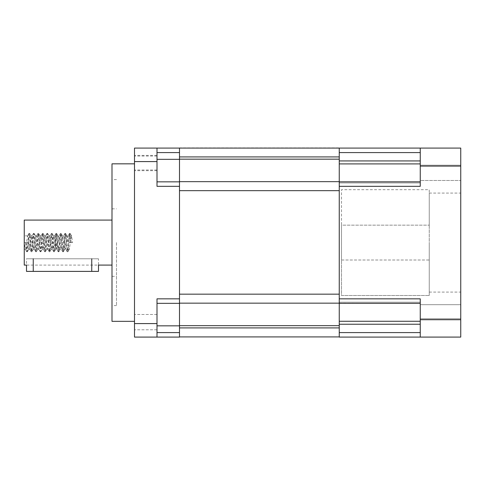 <?xml version="1.0" encoding="UTF-8"?>
<svg xmlns="http://www.w3.org/2000/svg" width="485" height="485" viewBox="0 0 485 485"><rect width="100%" height="100%" fill="white"/><g stroke="black" fill="none" stroke-linecap="round" stroke-linejoin="round"><path stroke-width="0.36" stroke-dasharray="2.42 1.82" d="M27.627 242.585L24.25 242.585L24.25 235.837L24.25 242.585L27.627 242.585L28.748 249.338L30.998 235.837L33.253 249.338L35.502 235.837L37.751 249.338L40 235.837L42.25 249.338L44.499 235.837L46.748 249.338L48.997 235.837L51.252 249.338L53.502 235.837L54.623 242.585C54.999 246.683 55.375 248.938 55.751 249.338C56.127 248.938 56.502 246.683 56.872 242.585L57.436 237.814L58.127 235.946L60.249 249.338L62.498 235.837L64.747 249.338L67.003 235.837L69.252 249.338L71.501 235.837L72.623 242.585L69.252 242.585L72.623 242.585M24.25 220.087L24.25 249.338L24.25 242.585L25.378 249.338L27.627 235.837L29.876 249.338L32.125 235.837L34.374 249.338L36.624 235.837L38.873 249.338L41.128 235.837L43.377 249.338L45.626 235.837L47.876 249.338L50.125 235.837L52.374 249.338L54.623 235.837L55.751 242.585L55.751 235.837L55.751 242.585L56.872 249.338L59.128 235.837L61.377 249.338L63.499 235.946L64.19 237.814L65.748 249.223L66.439 247.356L67.997 235.946L68.688 237.814L69.252 242.585M24.25 242.585L24.25 265.089M111.999 163.833L111.999 321.337M116.497 242.585L116.497 305.586L116.497 242.585M134.503 242.585L134.503 321.337L134.503 242.585M134.503 322.137L134.503 314.486L134.503 322.137M157.001 322.137L157.001 314.486L157.001 322.137M134.503 163.039L134.503 155.388L134.503 163.039M157.001 163.039L157.001 155.388L157.001 163.039M157.001 337.087L157.001 323.586L134.503 323.586L134.503 337.087L179.498 337.087L179.498 332.589L157.001 332.589L157.001 298.839L157.001 325.835L179.498 325.835L179.498 303.337L157.001 303.337L179.498 303.337L179.498 181.839L157.001 181.839L157.001 148.089L134.503 148.089L134.503 161.584L157.001 161.584L157.001 148.089L157.001 152.587L179.498 152.587L179.498 148.089L157.001 148.089M179.498 186.337L157.001 186.337L157.001 161.584M157.001 323.586L157.001 298.839L179.498 298.839M157.001 332.589L157.001 325.835M55.751 249.338L55.751 242.585L55.878 249.223L54.435 251.691L56.593 233.4L58.843 251.77L61.092 233.4L63.341 251.77L65.596 233.4L67.845 251.77L70.095 233.4L71.216 242.585M134.503 323.586L134.503 161.584M157.001 159.335L157.001 181.839L179.498 181.839L179.498 159.335L157.001 159.335L157.001 152.587M111.999 242.585L111.999 305.586L111.999 242.585M26.22 242.585L26.784 249.084L27.439 251.691L29.033 236.092L29.688 233.479L31.282 249.084L31.937 251.691L33.532 236.092L34.186 233.479L36.345 251.77L38.594 233.4L40.843 251.77L43.092 233.4L45.341 251.77L47.597 233.4L49.846 251.77L52.095 233.4L53.78 249.084L54.435 251.691M25.656 242.585L26.784 251.77L29.033 233.4L31.282 251.77L33.532 233.4L35.781 251.77L38.03 233.4L40.279 251.77L42.528 233.4L44.784 251.77L47.033 233.4L49.282 251.77L51.531 233.4L53.78 251.77L56.03 233.4L58.279 251.77L60.534 233.4L62.686 251.691L63.341 249.084L64.942 233.479L65.596 236.092L67.191 251.691L67.845 249.084L69.44 233.479L70.658 242.585M179.498 332.589L179.498 325.835M179.498 303.161L179.498 325.665L179.498 294.165L179.498 303.161L339.251 303.161L179.498 303.161L339.251 303.161L339.251 294.165L179.498 294.165L179.498 152.587M179.498 181.839L157.001 181.839M157.001 303.337L179.498 303.337M98.497 258.784L91.75 258.784L98.497 258.784L98.497 265.089L26.499 265.089L26.499 258.784L91.75 258.784L26.499 258.784M26.499 271.388L98.497 271.388M339.251 181.663L179.498 181.663L339.251 181.663L179.498 181.663L179.498 190.666L339.251 190.666L339.251 159.165L179.498 159.165L179.498 181.663M179.498 148.089L179.498 156.916L339.251 156.916L339.251 147.913L179.498 147.913L179.498 159.165M420.252 166.088L420.252 186.337L420.252 148.089L420.252 166.088L460.75 166.088L460.75 148.089L339.251 148.089L339.251 159.165M179.498 336.911L339.251 336.911L339.251 327.915L179.498 327.915L179.498 336.911L179.498 325.665L339.251 325.665L339.251 336.911M339.251 325.665L339.251 181.839L339.251 303.337L339.251 298.839L339.251 303.337L420.252 303.337L420.252 298.839L420.252 337.087L460.75 337.087L460.75 319.088L420.252 319.088M339.251 303.161L420.252 303.337L420.252 298.839L420.252 303.337L339.251 303.337M341.501 260.015L429.249 260.015L429.249 295.486L429.249 193.085L429.249 260.015L341.501 260.015L341.501 295.486L429.249 295.486L341.501 295.486L341.501 189.683L429.249 189.683L429.249 193.291L429.249 189.683L341.501 189.683L341.501 225.155L429.249 225.155L429.249 193.291L429.249 225.155L341.501 225.155L341.501 260.015M460.75 242.585L460.75 292.085L460.75 242.585M460.75 172.836L460.75 180.487L460.75 172.836M420.252 148.089L420.252 180.487L420.252 172.836L420.252 180.487L420.252 172.836L420.252 180.487L460.75 180.487L420.252 180.487M460.75 312.334L460.75 304.683L460.75 312.334M420.252 304.683L460.75 304.683L420.252 304.683L420.252 321.264L420.252 298.839L420.252 303.337L420.252 298.839L339.251 298.839L339.251 321.264L339.251 298.839L420.252 298.839L339.251 298.839M339.251 172.836L339.251 186.337L339.251 172.836M339.251 181.839L420.252 181.839L339.251 181.839L420.252 181.839L420.252 186.337L420.252 182.96L420.252 186.337L339.251 186.337M460.75 166.088L460.75 319.088M420.252 324.241L420.252 321.264L420.252 324.241L339.251 324.241L339.251 337.087L420.252 337.087L420.252 324.241L420.252 337.087M339.251 163.906L339.251 160.929L339.251 163.906L420.252 163.906M339.251 148.089L339.251 160.929L420.252 160.929M429.249 291.879L429.249 242.585L429.249 291.879M420.252 312.334L420.252 319.985L420.252 312.334M91.75 258.784L91.75 271.388M33.253 258.784L33.253 271.388M339.251 182.96L420.252 182.96L339.251 182.96M420.252 302.21L339.251 302.21L420.252 302.21M420.252 321.264L339.251 321.264M339.251 152.587L420.252 152.587M420.252 332.589L339.251 332.589M69.252 249.338L65.875 249.338M64.747 249.338L61.377 249.338M60.249 249.338L56.872 249.338M71.501 235.837L68.124 235.837M67.003 235.837L63.626 235.837M62.498 235.837L59.128 235.837M58 235.837L55.751 235.837M111.999 276.335L116.497 276.335M116.497 179.583L111.999 179.583M157.001 314.486L134.503 314.486L157.001 314.486M157.001 155.388L134.503 155.388M157.001 156.061L134.503 156.061M54.623 235.837L53.502 235.837M50.125 235.837L48.997 235.837M45.626 235.837L44.499 235.837M41.128 235.837L40 235.837M36.624 235.837L35.502 235.837M32.125 235.837L30.998 235.837M27.627 235.837L24.25 235.837M52.374 249.338L51.252 249.338M47.876 249.338L46.748 249.338M43.377 249.338L42.25 249.338M38.873 249.338L37.751 249.338M34.374 249.338L33.253 249.338M29.876 249.338L28.748 249.338M25.378 249.338L24.25 249.338M157.001 170.011L134.503 170.011M157.001 170.684L134.503 170.684M157.001 329.788L134.503 329.788L157.001 329.788M116.497 305.586L111.999 305.586M111.999 208.835L116.497 208.835M27.342 251.77L26.784 251.77M29.591 233.4L29.033 233.4M31.846 251.77L31.282 251.77M34.096 233.4L33.532 233.4M36.345 251.77L35.781 251.77M38.594 233.4L38.03 233.4M40.843 251.77L40.279 251.77M43.092 233.4L42.528 233.4M45.341 251.77L44.784 251.77M47.597 233.4L47.033 233.4M49.846 251.77L49.282 251.77M52.095 233.4L51.531 233.4M54.344 251.77L53.78 251.77M56.593 233.4L56.03 233.4M58.843 251.77L58.279 251.77M61.092 233.4L60.534 233.4M63.341 251.77L62.783 251.77M65.596 233.4L65.032 233.4M67.845 251.77L67.282 251.77M70.095 233.4L69.531 233.4M26.687 251.691L25.244 249.223M28.936 233.479L27.499 235.946M31.192 251.691L29.749 249.223M33.441 233.479L31.998 235.946M35.69 251.691L34.247 249.223M37.939 233.479L36.496 235.946M40.188 251.691L38.745 249.223M42.438 233.479L40.995 235.946M44.687 251.691L43.25 249.223M46.936 233.479L45.499 235.946M49.191 251.691L47.748 249.223M51.44 233.479L49.997 235.946M53.689 251.691L52.247 249.223M55.939 233.479L54.496 235.946M58.188 251.691L56.745 249.223M60.437 233.479L58.994 235.946M62.686 251.691L61.249 249.223M64.942 233.479L63.499 235.946M67.191 251.691L65.748 249.223M69.44 233.479L67.997 235.946M28.876 249.223L27.439 251.691M31.125 235.946L29.688 233.479M33.38 249.223L31.937 251.691M35.629 235.946L34.186 233.479M37.878 249.223L36.436 251.691M40.128 235.946L38.685 233.479M42.377 249.223L40.934 251.691M44.626 235.946L43.189 233.479M46.875 249.223L45.438 251.691M49.13 235.946L47.688 233.479M51.38 249.223L49.937 251.691M53.629 235.946L52.186 233.479M58.127 235.946L56.684 233.479M60.376 249.223L58.934 251.691M62.626 235.946L61.189 233.479M64.875 249.223L63.438 251.691M67.13 235.946L65.687 233.479M69.379 249.223L67.936 251.691M71.628 235.946L70.186 233.479M429.249 193.085L460.75 193.085M420.252 165.185L460.75 165.185L420.252 165.185M420.252 319.985L460.75 319.985L420.252 319.985M429.249 292.085L460.75 292.085"/><path stroke-width="0.73" d="M111.999 265.089L98.497 265.089L98.497 271.388L26.499 271.388L26.499 265.089L24.25 265.089L24.25 220.087L111.999 220.087M134.503 321.337L111.999 321.337L111.999 163.833L134.503 163.833M157.001 181.839L179.498 181.839L179.498 298.839L157.001 298.839L157.001 337.087L134.503 337.087L134.503 323.586L157.001 323.586M157.001 161.584L134.503 161.584L134.503 148.089L157.001 148.089L157.001 186.337L179.498 186.337M134.503 161.584L134.503 323.586M157.001 332.589L179.498 332.589L179.498 337.087L157.001 337.087M157.001 148.089L179.498 148.089L179.498 152.587L157.001 152.587M179.498 332.589L179.498 325.835L157.001 325.835M157.001 159.335L179.498 159.335L179.498 152.587M179.498 298.839L179.498 303.337L157.001 303.337M179.498 303.337L179.498 325.835M179.498 148.089L460.75 148.089L460.75 166.088L420.252 166.088L420.252 148.089M179.498 181.839L179.498 156.916L339.251 156.916L339.251 181.839L420.252 181.839L420.252 180.487M179.498 181.663L339.251 181.663M179.498 294.165L179.498 190.666L339.251 190.666L339.251 294.165L179.498 294.165M339.251 303.161L179.498 303.161M179.498 325.665L179.498 327.915L339.251 327.915L339.251 325.665L179.498 325.665M339.251 336.911L179.498 336.911M420.252 304.683L420.252 303.337L339.251 303.337L339.251 325.665M420.252 337.087L420.252 319.088L460.75 319.088L460.75 337.087L339.251 337.087L339.251 324.241L420.252 324.241M339.251 303.337L339.251 186.337L420.252 186.337L420.252 166.088M420.252 319.088L420.252 298.839L339.251 298.839M460.75 319.088L460.75 166.088M339.251 186.337L339.251 181.839M420.252 160.929L339.251 160.929L339.251 148.089M91.75 258.784L91.75 271.388M33.253 258.784L33.253 271.388M179.498 159.165L339.251 159.165M339.251 321.264L420.252 321.264M420.252 163.906L339.251 163.906M420.252 152.587L339.251 152.587M339.251 332.589L420.252 332.589"/></g></svg>
